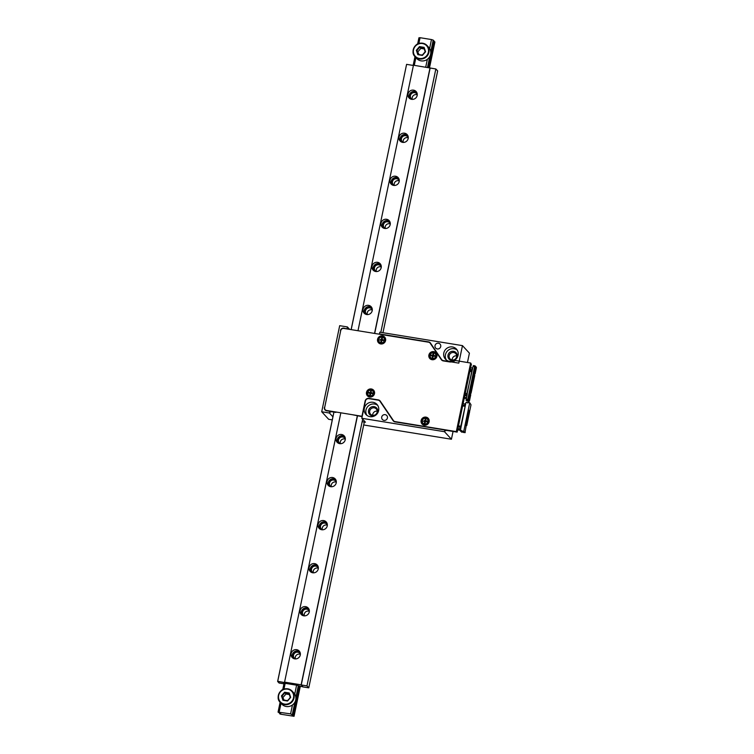 <?xml version="1.0" encoding="UTF-8"?>
<svg xmlns="http://www.w3.org/2000/svg" width="754" height="754" viewBox="0 0 754 754"><rect width="100%" height="100%" fill="white"/><g stroke="black" fill="none" stroke-linecap="round" stroke-linejoin="round"><path stroke-width="1.13" d="M340.676 330.808L324.625 407.716M340.44 330.544A2.978 2.846 137.3 0 1 343.89 328.141L344.21 328.49M347.358 328.998L343.89 328.141M347.038 328.65L347.396 326.934L339.686 325.681L321.704 411.759L329.413 413.013L329.771 411.288L326.633 410.779A2.978 2.846 137.3 0 1 324.371 407.452M385.162 414.653A2.978 2.846 137.3 0 1 386.491 419.61A2.978 2.846 137.3 0 1 382.042 416.18A2.978 2.846 137.3 0 1 385.162 414.653M372.985 402.287A7.446 7.106 137.3 0 1 376.303 414.691A7.446 7.106 137.3 0 1 365.181 406.095A7.446 7.106 137.3 0 1 372.985 402.287M378.197 400.167L368.866 398.659A2.978 2.846 -42.7 0 0 365.417 401.062L361.816 418.281L444.483 431.703L444.841 429.987L395.002 421.891A2.978 2.846 137.3 0 1 393.154 420.723L380.035 401.335A2.978 2.846 -42.7 0 0 378.197 400.167M438.47 343.211A2.978 2.846 137.3 0 1 439.799 348.169A2.978 2.846 137.3 0 1 435.35 344.729A2.978 2.846 137.3 0 1 438.47 343.211M452.447 346.963A7.446 7.106 137.3 0 1 455.765 359.356A7.446 7.106 137.3 0 1 444.643 350.77A7.446 7.106 137.3 0 1 452.447 346.963M462.466 345.624L458.809 363.126L443.39 360.619A2.978 2.846 -42.7 0 1 441.542 359.451L430.459 343.07A2.978 2.846 137.3 0 0 428.611 341.901L379.441 333.918L379.799 332.194L462.466 345.624L469.412 353.155L467.471 362.457M445.746 430.261L445.633 430.836L444.841 429.987M444.483 431.703L451.429 439.243L453.06 431.448M347.396 326.934L349.649 329.375M330.676 411.571L330.554 412.146L329.771 411.288M329.413 413.013L332.919 416.811M362.165 421.674L365.445 422.212L361.816 418.281M374.21 407.839A3.874 3.695 -42.7 0 0 370.582 414.2A3.874 3.695 -42.7 0 0 375.935 414.285A3.874 3.695 -42.7 0 0 374.21 407.839M377.217 411.147A3.874 3.695 -42.7 0 0 372.702 415.313M453.672 352.514A3.874 3.695 -42.7 0 0 450.044 358.866A3.874 3.695 -42.7 0 0 455.397 358.961A3.874 3.695 -42.7 0 0 453.672 352.514M456.679 355.822A3.874 3.695 -42.7 0 0 452.164 359.978M363.692 424.983L451.429 439.243M321.704 411.759L328.65 419.29L332.278 419.884M453.54 351.317A4.769 4.552 137.3 0 1 456.057 358.838A4.769 4.552 137.3 0 1 448.14 357.556A4.769 4.552 137.3 0 1 453.54 351.317M457.16 350.044A7.446 7.106 -42.7 0 0 446.368 359.997M374.078 406.642A4.769 4.552 137.3 0 1 376.595 414.172A4.769 4.552 137.3 0 1 368.678 412.881A4.769 4.552 137.3 0 1 374.078 406.642M377.697 405.369A7.446 7.106 -42.7 0 0 366.906 415.322M393.833 421.411L380.035 401.335M442.692 360.732A2.978 2.846 137.3 0 1 442.579 360.619L441.797 359.771M430.562 343.23A2.978 2.846 -42.7 0 0 429.931 342.891M379.79 401.015L380.572 401.873A2.978 2.846 137.3 0 1 380.827 402.193M325.2 409.667A2.978 2.846 -42.7 0 0 325.474 410.317M300.111 686.442L294.041 716.291L280.441 714.17L279.734 713.303M280.808 713.661L279.63 713.812M280.12 702.247L278.056 712.106L280.78 713.802M418.838 43.515L420.053 37.7L418.932 37.794L417.631 44.024M414.992 56.635L413.154 65.419M284.107 683.171L282.75 689.637M278.056 712.106L290.601 713.868L293.297 715.48L299.395 686.319M415.897 57.606L414.276 65.344M285.398 682.266L283.966 689.137M281.016 703.228L279.187 712.012M300.064 652.417A4.467 4.27 -42.7 0 0 293.994 652.417A4.467 4.27 -42.7 0 0 293.504 658.468M309.055 609.373A4.467 4.27 -42.7 0 0 302.985 609.373A4.467 4.27 -42.7 0 0 302.495 615.434M318.047 566.329A4.467 4.27 -42.7 0 0 311.977 566.339A4.467 4.27 -42.7 0 0 311.487 572.39M327.038 523.295A4.467 4.27 -42.7 0 0 320.968 523.295A4.467 4.27 -42.7 0 0 320.478 529.346M336.03 480.251A4.467 4.27 -42.7 0 0 329.96 480.251A4.467 4.27 -42.7 0 0 329.47 486.311M345.03 437.207A4.467 4.27 -42.7 0 0 338.951 437.207A4.467 4.27 -42.7 0 0 338.461 443.267M372.005 308.084A4.467 4.27 -42.7 0 0 365.926 308.084A4.467 4.27 -42.7 0 0 365.436 314.145M380.996 265.04A4.467 4.27 -42.7 0 0 374.917 265.05A4.467 4.27 -42.7 0 0 374.427 271.101M389.988 222.006A4.467 4.27 -42.7 0 0 383.909 222.006A4.467 4.27 -42.7 0 0 383.418 228.057M398.979 178.962A4.467 4.27 -42.7 0 0 392.9 178.962A4.467 4.27 -42.7 0 0 392.41 185.022M407.971 135.918A4.467 4.27 -42.7 0 0 401.891 135.918A4.467 4.27 -42.7 0 0 401.401 141.978M416.962 92.883A4.467 4.27 -42.7 0 0 410.883 92.883A4.467 4.27 -42.7 0 0 410.393 98.934M420.053 37.7L431.476 39.557L429.61 48.482M427.348 59.321L425.699 67.2M296.822 684.123L294.729 694.104M292.467 704.933L290.601 713.868M431.476 39.557L433.211 40.113L430.76 51.847M429.771 56.541L427.49 67.492M298.348 685.622L295.879 697.459M294.899 702.163L292.335 714.424M433.211 40.113L434.172 41.159L428.63 67.671M292.382 715.405L293.297 715.48M429.346 67.794L434.775 41.819L434.068 41.668M293.909 716.13L292.326 715.678M417.254 94.834A3.666 3.497 -42.7 0 0 412.315 99.387M417.264 94.693A3.666 3.497 -42.7 0 0 411.571 93.619A3.666 3.497 -42.7 0 0 412.174 99.387M408.263 137.869A3.666 3.497 -42.7 0 0 403.324 142.431M408.272 137.737A3.666 3.497 -42.7 0 0 402.579 136.662A3.666 3.497 -42.7 0 0 403.183 142.431M399.271 180.913A3.666 3.497 -42.7 0 0 394.333 185.475M399.281 180.781A3.666 3.497 -42.7 0 0 393.588 179.706A3.666 3.497 -42.7 0 0 394.191 185.465M390.28 223.957A3.666 3.497 -42.7 0 0 385.341 228.509M390.289 223.815A3.666 3.497 -42.7 0 0 384.597 222.75A3.666 3.497 -42.7 0 0 385.2 228.509M381.288 267.001A3.666 3.497 -42.7 0 0 376.35 271.553M381.298 266.859A3.666 3.497 -42.7 0 0 375.605 265.785A3.666 3.497 -42.7 0 0 376.208 271.553M372.297 310.035A3.666 3.497 -42.7 0 0 367.358 314.597M372.306 309.903A3.666 3.497 -42.7 0 0 366.614 308.829A3.666 3.497 -42.7 0 0 367.217 314.588M345.323 439.158A3.666 3.497 -42.7 0 0 340.384 443.72M345.332 439.026A3.666 3.497 -42.7 0 0 339.639 437.951A3.666 3.497 -42.7 0 0 340.243 443.72M336.331 482.202A3.666 3.497 -42.7 0 0 331.392 486.764M336.341 482.07A3.666 3.497 -42.7 0 0 330.648 480.995A3.666 3.497 -42.7 0 0 331.251 486.754M327.34 525.246A3.666 3.497 -42.7 0 0 322.392 529.798M327.349 525.104A3.666 3.497 -42.7 0 0 321.656 524.039A3.666 3.497 -42.7 0 0 322.26 529.798M318.348 568.28A3.666 3.497 -42.7 0 0 313.4 572.842M318.358 568.148A3.666 3.497 -42.7 0 0 312.665 567.074A3.666 3.497 -42.7 0 0 313.268 572.842M309.357 611.324A3.666 3.497 -42.7 0 0 304.409 615.886M309.366 611.192A3.666 3.497 -42.7 0 0 303.664 610.118A3.666 3.497 -42.7 0 0 304.277 615.877M300.365 654.368A3.666 3.497 -42.7 0 0 295.417 658.921M300.375 654.236A3.666 3.497 -42.7 0 0 294.673 653.162A3.666 3.497 -42.7 0 0 295.285 658.921M406.557 64.533L351.128 329.611M382.966 332.712L437.659 70.923L435.85 68.963L413.456 65.212L357.98 330.723M296.595 685.197L303.061 686.922L301.129 684.821L284.569 682.134L285.05 682.662L277.632 681.456L279.084 683.02L283.966 683.821M284.032 683.52L283.636 683.096L285.172 683.35M285.747 683.416L296.03 685.084M417.169 95.485A4.769 4.552 137.3 0 1 409.092 97.973A4.769 4.552 137.3 0 1 409.516 91.394A4.769 4.552 137.3 0 1 417.169 95.485M408.178 138.519A4.769 4.552 137.3 0 1 400.101 141.007A4.769 4.552 137.3 0 1 400.525 134.438A4.769 4.552 137.3 0 1 408.178 138.519M399.186 181.563A4.769 4.552 137.3 0 1 391.109 184.051A4.769 4.552 137.3 0 1 391.533 177.473A4.769 4.552 137.3 0 1 399.186 181.563M390.195 224.607A4.769 4.552 137.3 0 1 382.118 227.095A4.769 4.552 137.3 0 1 382.542 220.517A4.769 4.552 137.3 0 1 390.195 224.607M381.204 267.642A4.769 4.552 137.3 0 1 373.126 270.139A4.769 4.552 137.3 0 1 373.55 263.561A4.769 4.552 137.3 0 1 381.204 267.642M372.212 310.686A4.769 4.552 137.3 0 1 364.135 313.174A4.769 4.552 137.3 0 1 364.559 306.605A4.769 4.552 137.3 0 1 372.212 310.686M345.228 439.808A4.769 4.552 137.3 0 1 337.161 442.296A4.769 4.552 137.3 0 1 337.585 435.727A4.769 4.552 137.3 0 1 345.228 439.808M336.237 482.852A4.769 4.552 137.3 0 1 328.169 485.34A4.769 4.552 137.3 0 1 328.593 478.762A4.769 4.552 137.3 0 1 336.237 482.852M327.245 525.896A4.769 4.552 137.3 0 1 319.178 528.384A4.769 4.552 137.3 0 1 319.592 521.806A4.769 4.552 137.3 0 1 327.245 525.896M318.254 568.931A4.769 4.552 137.3 0 1 310.186 571.428A4.769 4.552 137.3 0 1 310.601 564.85A4.769 4.552 137.3 0 1 318.254 568.931M309.263 611.975A4.769 4.552 137.3 0 1 301.195 614.463A4.769 4.552 137.3 0 1 301.609 607.894A4.769 4.552 137.3 0 1 309.263 611.975M300.271 655.019A4.769 4.552 137.3 0 1 292.203 657.507A4.769 4.552 137.3 0 1 292.618 650.928A4.769 4.552 137.3 0 1 300.271 655.019M284.569 682.134L340.827 412.843M301.129 684.821L357.311 415.897M374.549 333.419L430.016 67.898M277.632 681.456L333.899 412.089M416.632 92.205A4.769 4.552 -42.7 0 0 409.752 98.548M407.641 135.249A4.769 4.552 -42.7 0 0 400.751 141.592M398.64 178.283A4.769 4.552 -42.7 0 0 391.76 184.636M389.648 221.327A4.769 4.552 -42.7 0 0 382.768 227.67M380.657 264.371A4.769 4.552 -42.7 0 0 373.777 270.714M371.665 307.415A4.769 4.552 -42.7 0 0 364.785 313.758M344.691 436.538A4.769 4.552 -42.7 0 0 337.811 442.881M335.7 479.572A4.769 4.552 -42.7 0 0 328.819 485.925M326.708 522.616A4.769 4.552 -42.7 0 0 319.828 528.959M317.717 565.66A4.769 4.552 -42.7 0 0 310.837 572.003M308.725 608.704A4.769 4.552 -42.7 0 0 301.845 615.047M299.734 651.739A4.769 4.552 -42.7 0 0 292.854 658.082M301.251 684.952L303.061 686.922L308.772 687.846L306.963 685.886L301.251 684.952L357.462 415.916M430.138 68.03L374.691 333.438M364.314 422.023L308.772 687.846M435.85 68.963L380.817 332.363M362.674 419.205L306.963 685.886M295.747 699.872A8.19 7.823 -42.7 0 0 293.919 693.039L292.194 691.173A8.19 7.823 137.3 0 1 288.216 704.349A8.19 7.823 137.3 0 1 280.874 690.975A8.19 7.823 137.3 0 1 292.194 691.173C287.397 688.034 283.598 687.978 280.799 691.013C277.5 695.763 277.274 699.524 280.149 702.285L281.864 704.151A8.19 7.823 -42.7 0 0 295.747 699.872M290.29 697.403L289.225 692.983L290.695 697.375L287.547 701.022L290.29 697.393L288.98 693.473L284.861 692.803L282.053 696.055L284.107 700.089M290.695 697.375L287.462 700.636L283.363 699.976L281.459 695.876L284.607 692.238L285.973 694.019L283.165 697.271M289.338 694.566L285.973 694.019M287.547 701.022L282.929 700.268L287.491 700.645M430.619 54.25A8.19 7.823 -42.7 0 0 428.79 47.417L427.075 45.551A8.19 7.823 137.3 0 1 423.088 58.737A8.19 7.823 137.3 0 1 415.746 45.363A8.19 7.823 137.3 0 1 427.075 45.551C422.278 42.413 418.479 42.356 415.68 45.4C412.372 50.15 412.155 53.902 415.02 56.663L416.745 58.529A8.19 7.823 -42.7 0 0 430.619 54.25M425.162 51.781L424.106 47.37L425.576 51.762L422.428 55.4L417.81 54.656L422.372 55.023L425.171 51.781L423.861 47.86L419.733 47.191L416.924 50.443L418.988 54.476M422.428 55.4L418.234 54.363L416.34 50.264L419.488 46.616L420.855 48.397L418.046 51.649M424.219 48.944L420.855 48.397M425.576 51.762L422.334 55.023M277.717 681.286L285.05 682.662L277.717 681.286L333.947 412.099M413.399 65.466L406.594 64.354L351.185 329.621M428.555 342.193L343.833 328.433A2.686 2.564 -42.7 0 0 340.723 330.591L324.654 407.49A2.686 2.564 -42.7 0 0 326.689 410.496L362.014 416.283L365.134 401.015A3.28 3.129 137.3 0 1 368.932 398.366L378.254 399.884A3.28 3.129 137.3 0 1 380.28 401.166L393.399 420.543A2.686 2.564 -42.7 0 0 395.058 421.599L456.387 431.618L470.713 363.042L455.284 360.478A8.049 7.681 137.3 0 1 449.327 361.882L443.333 360.912A3.28 3.129 137.3 0 1 441.297 359.62L430.214 343.24A2.686 2.564 -42.7 0 0 428.555 342.193M326.689 410.496L362.014 416.283M361.958 416.227L365.134 401.015M362.014 416.274L365.209 401.364A3.572 3.412 137.3 0 1 369.008 398.432L378.254 399.884M395.058 421.599L457.169 432.117L471.382 364.107L470.6 363.598M456.33 431.552L470.656 362.976M441.297 359.62L430.214 343.24M425.982 417.132A4.175 3.977 137.3 0 1 427.838 424.068A4.175 3.977 137.3 0 1 421.609 419.262A4.175 3.977 137.3 0 1 425.982 417.132M371.336 388.97A4.175 3.977 137.3 0 1 373.192 395.916A4.175 3.977 137.3 0 1 366.972 391.1A4.175 3.977 137.3 0 1 371.336 388.97M433.757 351.637A4.175 3.977 137.3 0 1 435.614 358.584A4.175 3.977 137.3 0 1 429.384 353.767A4.175 3.977 137.3 0 1 433.757 351.637M382.429 335.888A4.175 3.977 137.3 0 1 384.286 342.825A4.175 3.977 137.3 0 1 378.056 338.018A4.175 3.977 137.3 0 1 382.429 335.888M422.099 424.002A4.175 3.977 137.3 0 1 426.038 417.198A4.175 3.977 137.3 0 1 428.234 418.347M367.462 395.85A4.175 3.977 137.3 0 1 371.402 389.036A4.175 3.977 137.3 0 1 373.598 390.195M429.874 358.518A4.175 3.977 137.3 0 1 433.814 351.703A4.175 3.977 137.3 0 1 436.01 352.863M378.555 342.759A4.175 3.977 137.3 0 1 382.485 335.954A4.175 3.977 137.3 0 1 384.681 337.104M395.115 421.665A2.686 2.564 137.3 0 1 393.654 420.864M380.035 400.855A3.28 3.129 -42.7 0 0 378.32 399.95M368.932 398.366L368.989 398.432A3.28 3.129 -42.7 0 0 365.19 401.081M326.746 410.562A2.686 2.564 137.3 0 1 325.285 409.761M473.144 380.044L473.012 380.666M474.596 366.736L467.763 399.441L468.281 399.611L475.114 366.896L473.031 366.482L471.74 370.534M469.478 400.817L470.75 394.719L470.204 394.125L474.549 373.324L475.095 373.918L476.368 367.82L475.435 366.802L468.536 399.799L469.478 400.817A0.895 0.858 137.3 0 1 468.441 401.543L466.076 400.289L467.037 395.171L465.501 395.087L466.98 395.435M472.108 384.974L472.24 384.342M470.147 370.026L472.221 370.346M472.673 368.159L472.315 369.884M475.567 370.959L475.34 372.024M464.389 397.556L465.237 398.055L464.323 397.905M474.511 375.049L471.043 393.277L474.794 375.351L474.228 374.832M464.935 394.964L465.51 395.058M466.896 395.841L464.813 395.52L466.886 395.878M474.04 375.737L473.908 376.369M473.314 379.234L473.446 378.602M475.435 366.802A0.895 0.858 -42.7 0 0 474.756 365.803L473.333 365.567L473.135 366.491M472.409 383.541L472.541 382.909M470.091 370.271L472.164 370.638L466.603 395.105M467.065 395.03L465.001 394.653M466.622 395.124L465.501 395.087M472.711 382.108L472.843 381.477M464.257 398.187L466.33 398.527M470.326 393.503L471.043 393.277M471.344 388.649L471.212 389.281M466.076 400.289L467.499 400.525A0.895 0.858 -42.7 0 0 468.536 399.799M470.75 394.719L470.232 393.993M473.606 377.801L473.738 377.17M472.277 370.063L470.204 369.724M465.284 393.277L467.282 393.739L465.256 393.409M469.855 371.383L471.712 371.684L467.141 393.579M470.609 392.146L470.741 391.514M466.5 397.716L464.445 397.301M470.26 369.46L472.221 369.78M471.816 386.406L471.947 385.775M470.911 390.713L471.043 390.082M471.514 387.848L471.646 387.217M467.763 399.441L466.198 399.186M466.406 397.612L466.858 396.001M468.281 399.611L466.283 399.29M475.095 373.918L474.351 374.238M472.579 368.065L470.619 367.745M475.237 366.058L476.17 367.075A0.895 0.858 137.3 0 1 476.368 367.82M466.773 395.897L464.803 395.577M472.117 370.591L471.712 371.684M467.282 393.739L467.028 394.983M465.029 432.315L468.96 410.336L469.685 411.118L471.005 404.804L469.733 402.73L468.017 402.447L467.904 403.022L466.302 402.174L465.897 402.702L460.383 430.506M462.051 430.996L463.738 431.42L469.733 402.73M457.65 429.837L460.43 430.289L460.308 430.864L461.571 430.477M462.023 431.147L463.229 432.457L465.246 432.353M460.609 428.018L460.1 427.113L458.281 426.821M468.828 410.977L469.685 411.118M464.945 432.73L463.738 431.42M460.308 430.864L461.806 432.221L460.6 430.911M461.806 432.221L462.664 431.835M462.739 405.473L465.077 405.586M458.479 425.878L460.76 426.246L465.105 406.5M463.144 403.503L465.538 404.417M464.992 405.841L464.973 403.795M464.926 406.302L462.645 405.935M464.624 405.445L462.805 405.152M458.394 426.283L460.892 426.689M457.716 429.488L458.762 429.657L457.867 428.79M457.932 428.47L460.326 429.384M465.981 425.407L466.745 425.529L469.619 411.759L468.762 411.26M466.745 425.529L469.261 411.364M466.387 425.143L465.887 425.03M460.1 427.113L459.752 428.762M329.913 411.448L335.86 412.41A8.935 8.53 137.3 0 1 335.973 412.061M352.504 414.747L362.156 416.679M444.983 430.138L457.169 432.117M456.745 431.656L470.958 363.654M395.181 421.92A2.385 2.271 137.3 0 1 394.71 421.561M379.827 400.647A3.572 3.412 -42.7 0 0 379.102 400.449M326.812 410.807A2.385 2.271 137.3 0 1 326.341 410.459M425.897 419.403L425.247 419.299L425.407 420.506L424.153 420.675A0.792 0.754 137.3 0 0 425.067 420.035L425.228 419.281L425.878 419.384L425.727 420.138A0.792 0.754 137.3 0 0 425.906 420.798L426.33 421.269M427.094 421.166L426.33 421.024L427.075 421.147L426.934 421.806L426.189 421.684A0.792 0.754 137.3 0 0 425.265 422.325L425.115 423.079L424.455 422.975L424.615 422.221A0.792 0.754 137.3 0 0 424.012 421.326L423.267 421.213M424.474 422.985L424.983 422.523L424.455 421.74M425.379 422.052L425.737 421.279L426.085 421.674M426.651 421.382L426.076 420.619M433.673 353.909L433.022 353.805L433.182 355.021L432.372 355.586L431.194 355.077L431.052 355.737M434.869 355.671L434.106 355.539L434.851 355.662L434.709 356.312L433.965 356.199A0.792 0.754 137.3 0 0 433.041 356.84L432.89 357.584L432.231 357.481L432.391 356.727A0.792 0.754 137.3 0 0 431.788 355.841L431.043 355.718L431.175 355.059L431.929 355.181A0.792 0.754 137.3 0 0 432.843 354.54L433.003 353.786L433.654 353.899L433.503 354.644A0.792 0.754 137.3 0 0 433.682 355.313L434.115 355.784M432.249 357.5L432.768 357.028L432.24 356.256M433.154 356.557L433.512 355.784L433.861 356.18M434.427 355.888L433.852 355.125M370.751 392.221L370.591 391.119L370.77 392.353L369.96 392.909L368.772 392.41L368.64 393.07M372.448 393.004L371.684 392.862L372.438 392.985L372.297 393.645L371.552 393.522A0.792 0.754 137.3 0 0 370.629 394.163L370.468 394.917L369.818 394.813L369.969 394.059A0.792 0.754 137.3 0 0 369.375 393.173L368.621 393.051L368.763 392.391L369.507 392.514A0.792 0.754 137.3 0 0 370.431 391.873M369.828 394.832L370.346 394.361L369.818 393.579M371.26 391.241L370.6 391.137L371.241 391.222L371.081 391.976A0.792 0.754 137.3 0 0 371.26 392.636L371.694 393.107M370.742 393.89L371.1 393.117L371.439 393.513M372.014 393.22L371.43 392.457M382.344 338.16L381.694 338.056L381.854 339.262L380.6 339.432A0.792 0.754 137.3 0 0 381.524 338.791L381.675 338.037L382.335 338.141L382.174 338.895A0.792 0.754 137.3 0 0 382.353 339.554L382.787 340.026M383.541 339.922L382.778 339.781L383.522 339.903L383.39 340.563L382.636 340.44A0.792 0.754 137.3 0 0 381.712 341.081L381.562 341.835L380.902 341.732L381.062 340.978A0.792 0.754 137.3 0 0 380.459 340.082L379.714 339.969M380.921 341.741L381.439 341.279L380.911 340.497M381.835 340.808L382.193 340.035L382.532 340.431M383.098 340.139L382.523 339.375M393.154 420.723L393.701 421.316M434.898 41.951L429.497 67.813L434.907 41.979M300.252 686.46L294.022 716.262M282.929 700.268L281.459 695.876M284.607 692.238L289.225 692.983M293.504 697.836A7.747 7.389 -42.7 0 0 283.721 689.561A7.747 7.389 -42.7 0 0 281.016 702.483A7.747 7.389 -42.7 0 0 293.504 697.836M417.81 54.656L416.34 50.264M419.488 46.616L424.106 47.37M428.376 52.215A7.747 7.389 -42.7 0 0 418.593 43.949A7.747 7.389 -42.7 0 0 415.897 56.87A7.747 7.389 -42.7 0 0 428.376 52.215M467.499 400.525L468.441 401.543M424.87 422.023L424.436 421.561A1.103 1.046 137.3 0 1 424.596 421.071M425.765 418.31A2.978 2.846 137.3 0 1 427.339 423.013A2.978 2.846 137.3 0 1 422.4 422.212A2.978 2.846 137.3 0 1 425.765 418.31M426.01 417.867A3.572 3.412 137.3 0 1 427.603 423.814A3.572 3.412 137.3 0 1 422.268 419.695A3.572 3.412 137.3 0 1 426.01 417.867M428.018 418.998A3.572 3.412 137.3 0 1 427.81 424.04A3.572 3.412 137.3 0 1 422.768 423.842M432.645 356.538L432.212 356.067A1.103 1.046 137.3 0 1 432.372 355.586M433.541 352.815A2.978 2.846 137.3 0 1 435.115 357.528A2.978 2.846 137.3 0 1 430.176 356.717A2.978 2.846 137.3 0 1 433.541 352.815M433.786 352.372A3.572 3.412 137.3 0 1 435.378 358.329A3.572 3.412 137.3 0 1 430.044 354.201A3.572 3.412 137.3 0 1 433.786 352.372M435.793 353.513A3.572 3.412 137.3 0 1 435.586 358.555A3.572 3.412 137.3 0 1 430.543 358.348M370.233 393.871L369.799 393.399A1.103 1.046 137.3 0 1 369.96 392.909M371.128 390.148A2.978 2.846 137.3 0 1 372.702 394.851A2.978 2.846 137.3 0 1 367.754 394.05A2.978 2.846 137.3 0 1 371.128 390.148M371.364 389.705A3.572 3.412 137.3 0 1 372.966 395.661A3.572 3.412 137.3 0 1 367.622 391.533A3.572 3.412 137.3 0 1 371.364 389.705M373.381 390.836A3.572 3.412 137.3 0 1 373.164 395.878A3.572 3.412 137.3 0 1 368.122 395.68M380.902 340.327A1.103 1.046 137.3 0 1 381.043 339.828M382.221 337.066A2.978 2.846 137.3 0 1 383.795 341.769A2.978 2.846 137.3 0 1 378.847 340.968A2.978 2.846 137.3 0 1 382.221 337.066M382.457 336.623A3.572 3.412 137.3 0 1 384.05 342.57A3.572 3.412 137.3 0 1 378.715 338.452A3.572 3.412 137.3 0 1 382.457 336.623M384.465 337.754A3.572 3.412 137.3 0 1 384.257 342.797A3.572 3.412 137.3 0 1 379.215 342.599M300.271 686.47L294.041 716.291M425.982 417.848C422.108 418.159 420.996 420.119 422.664 423.729L422.862 423.955C423.484 426.019 430.675 425.652 428.121 419.111L425.982 417.848M433.757 352.363C429.884 352.665 428.772 354.625 430.44 358.244L430.647 358.47C431.26 360.525 438.451 360.167 435.897 353.617L433.757 352.363M371.345 389.695C367.462 389.997 366.359 391.957 368.018 395.577L368.225 395.793C368.838 397.858 376.029 397.499 373.484 390.949L371.345 389.695M380.883 340.308L381.317 340.78M382.438 336.604C378.555 336.906 377.443 338.876 379.111 342.486L379.319 342.712C379.931 344.776 387.122 344.408 384.568 337.867L382.438 336.604"/></g></svg>
